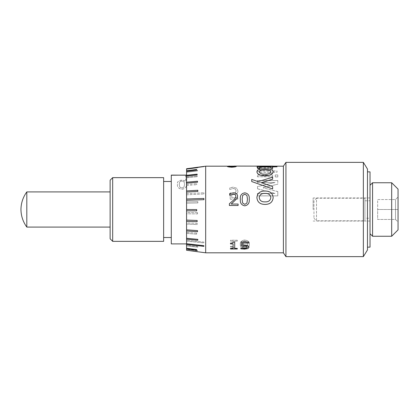 <?xml version="1.0" encoding="UTF-8"?>
<svg xmlns="http://www.w3.org/2000/svg" width="419" height="419" viewBox="0 0 419 419"><rect width="100%" height="100%" fill="white"/><g stroke="black" fill="none" stroke-linecap="round" stroke-linejoin="round"><path stroke-width="0.31" stroke-dasharray="2.1 1.57" d="M313.145 209.5L313.145 197.962L313.145 209.5M370.024 171.858L370.024 247.142M370.024 209.5L370.024 221.038L370.024 209.5M367.473 169.056L367.473 249.944M367.473 209.5L367.473 171.858L367.473 209.5M363.357 162.363L363.357 256.638M285.941 162.363L285.941 256.638M283.391 166.186L283.391 252.814M234.713 248.441L234.713 241.999M230.518 248.352L230.518 248.902L237.29 248.902L237.29 248.352M233.1 243.842L230.518 243.842L230.518 243.14M249.064 247.074L247.859 248.509L244.45 249.038L240.841 248.724L240.841 247.912M247.289 247.126L246.44 246.121L241.323 245.974L241.323 241.999M248.902 243.015L248.902 241.999M248.902 242.936L242.936 242.936M237.295 241.108L237.295 240.213L230.523 240.213L230.523 241.108L233.105 241.108L233.105 246.304L230.523 246.304L230.523 246.885L232.555 247.058L233.414 247.749L234.719 247.839L234.719 241.182L237.295 241.108L234.719 241.108L234.719 247.749M249.232 244.361C249.624 241.978 248.148 240.516 244.796 239.982C241.454 240.511 239.972 241.967 240.359 244.35C239.967 246.487 241.444 247.671 244.796 247.901C248.127 247.681 249.604 246.503 249.232 244.361L249.232 244.445C249.624 242.051 248.142 240.59 244.796 240.056C241.454 240.579 239.972 242.041 240.359 244.434L240.359 244.35M205.677 166.186L205.677 252.814M186.57 168.731L186.57 243.9L186.57 209.5L186.57 212.501L197.579 212.643L197.543 213.91L186.57 213.774L186.57 222.882L197.208 223.374L197.16 224.568L186.57 224.081L186.57 232.367L196.768 233.158L196.71 234.195L186.57 233.414L186.57 240.317L203.943 242.103L203.828 242.91L186.57 241.14L186.57 245.262L197.847 246.592L197.768 247.184L186.57 245.859L186.57 249.096L197.579 250.525L197.485 250.808L186.57 249.389L186.57 250.269L197.208 251.678M186.57 209.563L196.71 209.579M186.57 210.836L196.768 210.851M186.57 221.311L197.208 221.693M186.57 230.969L197.579 231.717M186.57 239.17L197.847 240.244M186.57 244.408L203.943 246.362M186.57 248.666L196.768 249.965M197.579 250.525L186.57 249.101L186.57 249.389L197.543 250.808M197.768 247.184L197.794 246.592L186.57 245.267L186.57 245.859L197.826 247.184M203.943 242.103L186.57 240.323L186.57 241.14L203.885 242.91M196.768 233.158L186.57 232.372L186.57 233.414L196.71 234.195M197.208 223.374L186.57 222.887L186.57 224.081L197.16 224.568M197.579 212.643L186.57 212.506L186.57 213.774L197.543 213.91M186.57 199.02L203.885 198.449M186.57 190.933L197.826 190.268M186.57 182.213L197.543 181.244M186.57 175.325L197.16 174.152M186.57 170.748L196.71 169.465M186.57 168.794L203.885 166.49M186.57 169.061L197.847 167.574L186.57 169.056M186.57 169.245L197.826 167.762L186.57 169.239M186.57 171.759L197.579 170.413L186.57 171.753M186.57 172.261L197.543 170.921L186.57 172.256M186.57 177.012L197.208 175.896L186.57 177.007M186.57 177.797L197.16 176.687L186.57 177.792M186.57 184.47L196.768 183.658L186.57 184.465M186.57 185.486L196.71 184.679L186.57 185.481M186.57 193.641L203.943 192.787L186.57 193.636M186.57 194.819L203.885 193.966L186.57 194.814M186.57 201.932L197.847 201.68L186.57 201.932M186.57 203.189L197.826 202.937L186.57 203.189M171.282 175.1L171.282 243.9M203.828 193.966L203.885 192.787M203.943 192.787L203.885 193.966M196.652 184.679L196.71 183.658M196.768 183.658L196.71 184.679M197.103 176.687L197.155 175.896M197.208 175.896L197.16 176.687M197.485 170.921L197.522 170.413M197.579 170.413L197.543 170.921M203.828 242.91L203.885 242.103M196.652 234.195L196.71 233.158M197.103 224.568L197.155 223.374M197.485 213.91L197.522 212.643M197.768 202.937L197.794 201.68M197.847 201.68L197.826 202.937M197.485 250.808L197.522 250.525M181.898 180.228C178.557 180.469 177.08 181.815 177.462 184.266C177.069 186.989 178.546 188.655 181.898 189.268C185.229 188.67 186.712 187.005 186.335 184.276C186.727 181.825 185.25 180.474 181.898 180.228L181.898 180.144C178.557 180.385 177.08 181.736 177.462 184.192L177.462 184.266M186.272 175.1L186.272 180.395L186.272 175.231L185.638 175.231L185.638 180.395L186.272 180.395M185.638 175.1L185.638 180.311L186.272 180.311M171.282 209.5L171.282 237.526L171.282 209.5M163.635 177.651L163.635 241.349M163.635 209.5L163.635 181.474L163.635 209.5M112.674 177.651L112.674 241.349M110.129 180.196L110.129 238.804M110.129 209.5L110.129 227.082L110.129 209.5M26.811 191.918L26.811 227.082M277.797 176.959L277.797 175.001L275.215 175.001L275.215 176.959L277.797 176.959L277.797 174.922L275.215 174.922L275.215 176.886L277.797 176.886M272.638 176.792L272.638 175.158L257.413 175.158L257.413 176.792L272.638 176.792L272.638 175.079L257.413 175.079L257.413 176.713L272.638 176.713M274.99 193.458L257.413 193.458L257.413 195.883L277.792 195.883L277.792 191.614L263.085 187.806L277.792 184.161L277.792 180.589L257.413 180.589L257.413 182.558L274.99 182.558L257.512 186.596L257.512 188.828L274.99 193.458L257.413 193.458M251.735 181.616L251.735 179.5L258.104 181.689L272.638 177.3L272.638 179.232M261.461 182.747L272.638 186.586L272.638 189.011M259.995 168.789L257.606 168.737L257.156 169.936C257.318 171.434 259.083 172.183 262.446 172.178L270.574 172.178L270.574 173.136L272.638 173.136L272.638 172.178L277.022 172.178L277.022 170.921L272.638 170.921L272.638 168.737L270.574 168.737L270.574 170.921L260.524 170.722L259.476 169.763L259.995 168.831L257.606 168.831L257.156 170.03C257.313 171.523 259.078 172.267 262.446 172.261L270.574 172.261L270.574 173.22L272.638 173.22L272.638 172.261L277.022 172.261L277.022 171.01L272.638 171.01L272.638 168.831L270.574 168.831L270.574 171.01L260.524 170.811L259.476 169.758L259.995 168.883M257.413 166.086L259.021 166.144C257.675 166.212 256.967 166.401 256.899 166.71C257.198 167.417 259.131 167.794 262.692 167.846L272.638 167.846L272.638 167.191L260.382 167.165L259.22 166.689L261.089 166.249L270.574 166.233M272.638 166.186L261.089 166.249M257.413 166.186L259.021 166.249C257.675 166.317 256.967 166.5 256.899 166.809C257.198 167.511 259.131 167.893 262.692 167.946L272.638 167.946L272.638 167.291M259.22 166.694L261.089 166.144M259.481 167.495L259.995 168.244M257.156 167.396C257.313 166.72 259.078 166.432 262.446 166.521L270.574 166.521M272.638 166.521L277.022 166.521L277.022 166.919M272.638 168.244L272.638 166.82M270.574 168.244L270.574 166.82M256.899 171.874C257.324 169.784 260.026 168.799 265.018 168.92C270.009 168.799 272.717 169.784 273.151 171.874L273.151 171.853M256.894 197.658L256.899 197.611C257.324 193.227 260.026 191.054 265.018 191.085C270.009 191.054 272.717 193.227 273.151 197.611L273.151 197.653M237.94 191.012L236.735 188.272L233.325 187.193L229.717 187.843L229.717 189.446L233.268 188.45L235.42 189.137L236.169 191.001L235.316 192.698L232.833 193.248L230.199 192.95L230.199 199.229L237.783 199.229L237.783 197.826L231.812 197.826L231.812 194.542L233.242 194.605L236.499 193.856C237.51 193.149 237.992 192.201 237.94 191.012L236.735 188.225L233.325 187.193M240.359 199.234C239.967 195.579 241.444 193.458 244.796 192.876C248.127 193.442 249.604 195.558 249.232 199.224M231.209 204.048L238.102 204.048L238.102 205.504M229.392 205.504L229.392 203.744L232.938 200.685C234.624 199.413 235.593 197.93 235.845 196.239L235.845 196.223M229.717 195.285L229.717 193.609L233.362 192.876C235.897 192.824 237.316 193.929 237.62 196.186M231.791 166.353L227.355 166.275L231.791 166.254M234.451 166.175L233.933 166.71L229.633 166.704L229.13 166.275L229.622 166.196L233.938 166.097M229.13 166.175L229.622 166.097M247.456 199.224L246.943 203.032M242.627 203.006L242.135 199.214M242.627 203.021L244.796 204.372M244.796 204.383L246.943 203.047M233.325 187.141L229.717 187.843M229.717 187.796L229.717 189.446M229.837 189.398L233.268 188.45M233.268 188.403L235.42 189.137M235.42 189.089L236.169 191.001M236.169 190.959L235.316 192.698M235.316 192.656L232.833 193.248M232.833 193.211L230.199 192.95M230.199 192.913L230.199 199.229M230.199 199.208L237.783 199.229M237.783 197.826L237.783 199.208M237.783 197.799L231.812 197.826M231.812 194.542L231.812 197.799M231.812 194.505L233.242 194.605M233.242 194.568L236.499 193.856M236.499 193.819C237.51 193.107 237.987 192.159 237.94 190.97M233.414 247.749L234.719 247.839M232.555 247.058L233.414 247.839M230.523 246.885L232.555 247.147M230.523 246.304L230.523 246.969M233.105 246.304L230.523 246.388M233.105 241.108L233.105 246.388M230.523 241.108L233.105 241.182M230.523 240.213L230.523 241.182M237.295 240.213L230.523 240.286M237.295 240.286L237.295 241.182M240.359 244.434C239.967 246.576 241.444 247.76 244.796 247.99L244.796 247.901M244.796 247.99C248.127 247.77 249.604 246.587 249.232 244.445M246.938 246.618L244.796 247.294L242.638 246.608L242.135 244.434L242.627 242.004L244.796 241.072L246.943 241.983L247.456 244.445L246.938 246.618L244.796 247.294M244.796 247.205L242.638 246.524L242.135 244.35L242.627 241.925L244.796 240.998L246.943 241.91L247.456 244.361L246.938 246.534M177.462 184.192C177.069 186.921 178.546 188.597 181.898 189.21L181.898 189.268M181.898 189.21C185.229 188.608 186.712 186.942 186.335 184.203L186.335 184.276M186.335 184.203C186.727 181.741 185.25 180.39 181.898 180.144M184.041 187.021L181.898 188.052L179.741 187.01L179.238 184.192L179.73 181.731L181.898 180.929L184.051 181.71L184.559 184.203L184.041 187.084L181.898 188.052M181.898 188.115L179.741 187.073L179.238 184.266L179.73 181.809L181.898 181.013L184.051 181.794L184.559 184.276L184.041 187.084M171.282 175.231L185.638 175.179M270.831 197.611L270.831 197.611C270.365 200.643 268.427 202.063 265.018 201.874C261.645 202.052 259.712 200.633 259.22 197.611L259.22 197.611M270.831 171.785L270.831 171.874C270.365 173.513 268.427 174.299 265.018 174.231C261.645 174.294 259.712 173.508 259.22 171.874L259.22 171.832M272.638 167.191L260.382 167.165M260.382 167.071L259.22 166.594M257.413 193.421L257.413 195.883M257.413 195.851L277.792 195.883M277.792 191.614L277.792 195.851M277.792 191.572L263.085 187.806M263.085 187.759L277.792 184.161M277.792 180.589L277.792 184.098M277.792 180.521L257.413 180.589M257.413 180.521L257.413 182.558M257.413 182.495L274.99 182.558M274.99 182.495L257.512 186.596M257.512 186.544L257.512 188.828M257.512 188.78L274.99 193.421M370.024 233.708L370.024 185.292L370.024 233.708M313.967 200.764L313.967 218.236L313.967 200.764L316.513 198.213L316.513 220.787L364.928 220.787L364.928 198.213L364.928 220.787M313.967 218.236L316.513 220.787L316.513 198.213L364.928 198.213M364.928 218.236L364.928 200.764L364.928 218.236L370.024 218.236L370.024 200.764L370.024 218.236M364.928 200.764L370.024 200.764M398.05 229.884L398.05 189.116M398.05 222.002L398.05 196.998L398.05 222.002L395.505 219.451L395.505 199.549L395.505 219.451L377.666 219.451L377.666 209.5L398.05 209.5L377.666 209.5L377.666 199.549L395.505 199.549L398.05 196.998L395.505 199.549L377.666 199.549L377.666 219.451L395.505 219.451L398.05 222.002M372.57 236.253L372.57 182.747M391.681 182.747L391.681 236.253M370.024 197.962L313.145 197.962M370.024 221.038L313.145 221.038"/><path stroke-width="0.63" d="M367.473 247.142L370.024 247.142L370.024 171.858L367.473 171.858M363.357 256.638L367.473 249.944L367.473 169.056L363.357 162.363L285.941 162.363L285.941 256.638L363.357 256.638L363.357 162.363M285.941 256.638L283.391 252.814L283.391 166.186L234.252 166.086M237.29 248.441L237.29 248.996L230.518 248.996L230.518 248.352L233.1 248.352L233.1 243.921L230.518 243.921L230.518 243.14L232.55 242.92L233.409 241.999L234.713 241.999L234.713 248.441L237.29 248.441L234.713 248.352M244.361 245.068L242.936 245.026L242.936 243.015L242.936 245.11L247.619 245.524L249.064 247.158L247.859 248.603L244.45 249.127L240.841 248.813L240.841 247.912L244.392 248.42L246.54 248.074L247.289 247.079M241.323 241.999L248.902 242.072L241.323 241.999M244.361 244.989L247.619 245.44L249.064 247.158M283.391 252.814L205.677 252.814L205.677 166.186L186.57 168.731L203.943 166.568L186.57 168.873L186.57 171.156L196.768 169.873L186.57 171.156L186.57 176.032L197.208 174.859L186.57 176.032L186.57 183.171L197.579 182.202L186.57 183.166M196.71 249.583L196.71 249.965L196.71 249.583L186.57 248.289L186.57 183.171M196.652 209.579L196.71 210.851L196.71 209.579L186.57 209.563M186.57 220.085L197.16 220.462L186.57 220.085M197.103 220.462L197.155 221.693L197.16 220.462M186.57 229.874L197.543 230.618L186.57 229.879M197.485 230.618L197.522 231.717L197.543 230.618M186.57 238.28L197.826 239.354L186.57 238.285M197.768 239.354L197.794 240.244L197.826 239.354M186.57 243.732L203.885 245.681L186.57 243.738M203.828 245.681L203.885 246.362L203.885 245.681M197.16 251.625L186.57 250.269L186.57 248.289M186.57 243.9L171.282 243.9L171.282 175.1L186.272 175.179L171.282 175.179M203.943 166.568L186.57 168.784M196.768 169.873L196.652 169.465L186.57 170.737M196.652 169.465L196.71 169.873M197.208 174.859L197.103 174.152L186.57 175.32M197.103 174.152L197.155 174.859M197.579 182.202L197.485 181.244L186.57 182.207M197.485 181.244L197.522 182.202M197.768 190.268L197.794 191.41L186.57 192.075L197.847 191.41L197.826 190.268L186.57 190.928M203.885 246.362L186.57 244.413M196.71 249.965L186.57 248.671M196.652 249.583L186.57 248.299M203.943 199.68L186.57 200.256L203.943 199.68L203.885 198.449L186.57 199.02M203.828 198.449L203.885 199.68M196.71 210.851L186.57 210.836M197.155 221.693L186.57 221.311M197.522 231.717L186.57 230.974M197.794 240.244L186.57 239.176M171.282 175.231L186.57 175.1M163.635 241.349L163.635 177.651L112.674 177.651L112.674 241.349L163.635 241.349M112.674 241.349L110.129 238.804L110.129 180.196L112.674 177.651M26.811 227.082L26.811 191.918C23.008 197.16 21.055 203.021 20.95 209.5C21.055 215.979 23.008 221.84 26.811 227.082L110.129 227.082M272.638 179.164L261.367 182.715L272.638 186.534L272.638 188.964L251.735 181.553L251.735 179.432L258.104 181.626L272.638 177.221L272.638 179.232L261.367 182.778M272.638 188.964L251.735 181.553M272.638 166.333L277.022 166.422L277.022 166.82L272.638 166.82L272.638 168.15L270.574 168.15L270.574 166.82L260.524 166.909L259.476 167.459L259.995 168.244L257.606 168.244L257.156 167.296C257.318 166.621 259.083 166.333 262.446 166.422L270.574 166.333M277.022 166.82L272.638 166.919M272.638 168.15L270.574 168.15M270.574 166.919L260.524 167.003L259.476 167.453M273.151 171.874L273.151 171.874C272.706 174.356 269.993 175.661 265.018 175.791C260.042 175.661 257.334 174.356 256.899 171.874L256.899 171.874M256.894 171.853L256.899 171.785C257.318 169.69 260.026 168.705 265.018 168.826C270.004 168.705 272.717 169.69 273.151 171.785C272.706 174.273 269.993 175.582 265.018 175.713C260.042 175.582 257.334 174.273 256.899 171.785M273.151 197.653L273.151 197.585C272.706 202.094 269.993 204.367 265.018 204.414C260.042 204.378 257.334 202.105 256.899 197.611M273.151 197.611C272.706 202.11 269.993 204.378 265.018 204.425C260.042 204.367 257.334 202.089 256.899 197.585L256.899 197.585C257.318 193.19 260.026 191.012 265.018 191.043C270.004 191.012 272.717 193.19 273.151 197.585L273.151 197.548M249.232 199.224C249.624 202.964 248.148 205.163 244.796 205.829C241.454 205.174 239.972 202.979 240.359 199.234L240.359 199.214C239.967 195.542 241.444 193.421 244.796 192.834C248.127 193.4 249.604 195.521 249.232 199.198L249.232 199.224M237.62 196.155L236.876 198.648L231.194 204.063L238.102 204.048L238.102 205.499L229.392 205.504L229.392 203.728L232.938 200.664C234.624 199.392 235.593 197.904 235.845 196.207C235.677 194.83 234.839 194.154 233.32 194.191L229.717 195.254L229.717 193.573L233.362 192.834C235.897 192.787 237.316 193.892 237.62 196.155L236.876 198.622L231.194 204.048M235.845 196.239C235.677 194.861 234.839 194.191 233.32 194.222L229.717 195.254M229.308 166.086L227.355 166.275C226.967 166.678 228.449 166.992 231.791 167.228C235.127 166.992 236.604 166.678 236.222 166.28L236.222 166.175C236.604 166.579 235.127 166.898 231.791 167.134L231.791 167.228M205.677 166.186L227.355 166.186C226.967 166.579 228.444 166.893 231.791 167.134M234.451 166.28L233.938 166.097L234.451 166.175L233.933 166.61L231.791 166.835L229.633 166.61L229.13 166.175L234.451 166.175M229.13 166.175L229.622 166.097L229.13 166.275M238.102 205.504L229.392 205.499M249.232 199.198C249.624 202.948 248.142 205.153 244.796 205.818C241.454 205.163 239.972 202.964 240.359 199.214M246.938 195.448L244.796 194.191L242.638 195.458L242.135 199.214L242.627 203.006L244.796 204.372L246.943 203.032L247.456 199.198L246.938 195.448L244.796 194.191M247.456 199.224L246.938 195.479M244.796 194.222L242.638 195.458M242.638 195.495L242.135 199.234M233.409 241.999L234.713 242.072M232.55 242.92L233.409 242.072M230.518 243.219L232.55 242.999M230.518 248.441L233.1 248.441L233.1 243.921M240.956 248.001L244.392 248.42M244.392 248.514L246.54 248.074M246.54 248.163L247.289 247.168L246.44 246.204L241.323 246.058L241.323 242.072M242.936 243.015L248.902 243.015L248.902 242.072M265.018 193.416C268.427 193.196 270.365 194.589 270.831 197.585C270.365 200.622 268.427 202.047 265.018 201.858C261.645 202.037 259.712 200.612 259.22 197.585C259.707 194.594 261.639 193.201 265.018 193.416L265.018 193.452C268.432 193.238 270.37 194.62 270.831 197.611M259.22 197.611C259.696 194.641 261.629 193.253 265.018 193.452M265.018 169.805C268.427 169.658 270.365 170.324 270.831 171.785C270.365 173.429 268.427 174.215 265.018 174.152C261.645 174.215 259.712 173.424 259.22 171.785C259.707 170.324 261.639 169.664 265.018 169.805L265.018 169.894C268.432 169.753 270.37 170.413 270.831 171.874M259.22 171.874C259.696 170.418 261.629 169.758 265.018 169.894M259.995 168.15L257.606 168.244M257.606 168.15L257.156 167.396M270.574 166.422L272.638 166.422M272.638 166.086L257.413 166.086L272.638 166.186M398.05 189.116L398.05 229.884L391.681 236.253L391.681 182.747L398.05 189.116M370.024 233.708L372.57 236.253L391.681 236.253M370.024 185.292L372.57 182.747L372.57 236.253M372.57 182.747L391.681 182.747M186.57 250.269L205.677 252.814M171.282 237.526L163.635 237.526M110.129 191.918L26.811 191.918M171.282 181.474L163.635 181.474M283.391 166.186L285.941 162.363M234.252 166.186L229.308 166.186"/></g></svg>
